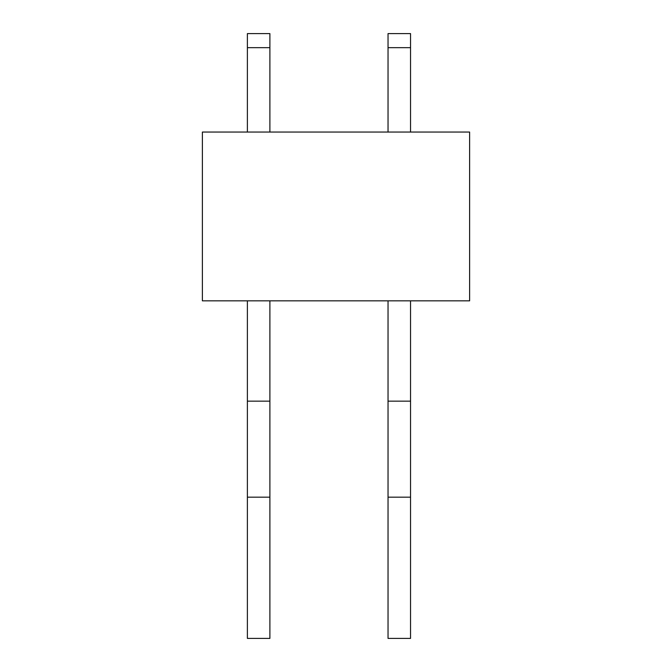 <?xml version="1.0" encoding="UTF-8"?>
<svg xmlns="http://www.w3.org/2000/svg" width="672" height="672" viewBox="0 0 672 672"><rect width="100%" height="100%" fill="white"/><g stroke="black" fill="none" stroke-linecap="round" stroke-linejoin="round"><path stroke-width="1.01" d="M202.381 132.056L469.619 132.056L469.619 300.838L202.381 300.838L202.381 132.056M247.388 638.4L269.892 638.4L269.892 497.171L247.388 497.171L247.388 638.4M247.388 300.838L247.388 401.15L269.892 401.15L269.892 497.171M247.388 401.15L247.388 497.171M269.892 300.838L269.892 401.15M247.388 132.056L247.388 47.662L269.892 47.662L269.892 132.056M269.892 47.662L269.892 33.6L247.388 33.6L247.388 47.662M388.038 638.4L410.542 638.4L410.542 497.171L388.038 497.171L388.038 638.4M388.038 300.838L388.038 401.15L410.542 401.15L410.542 497.171M388.038 401.15L388.038 497.171M410.542 300.838L410.542 401.15M388.038 132.056L388.038 47.662L410.542 47.662L410.542 132.056M410.542 47.662L410.542 33.6L388.038 33.6L388.038 47.662M269.892 33.6L247.388 33.6M410.542 33.6L388.038 33.6"/></g></svg>
